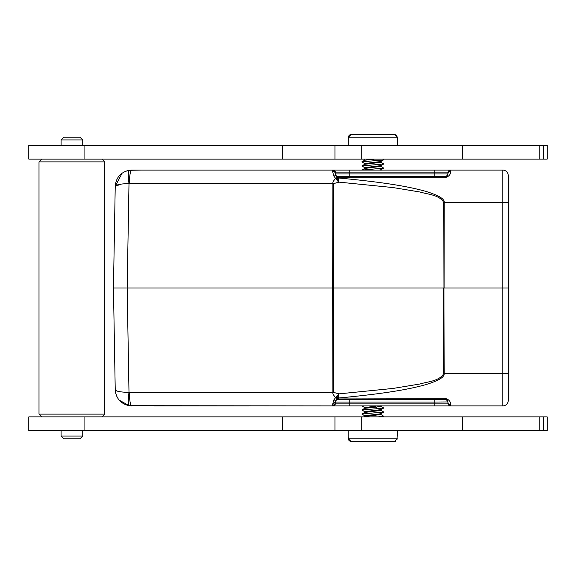 <?xml version="1.0" encoding="UTF-8"?>
<svg xmlns="http://www.w3.org/2000/svg" width="576" height="576" viewBox="0 0 576 576"><rect width="100%" height="100%" fill="white"/><g stroke="black" fill="none" stroke-linecap="round" stroke-linejoin="round"><path stroke-width="0.86" d="M282.413 159.134L282.413 145.426L28.8 145.426L28.8 159.134L547.2 159.134L547.2 145.426L282.413 145.426M334.951 145.426L334.951 159.134M383.551 159.134L383.551 159.653M382.622 159.134L383.551 159.689C384.156 160.07 380.578 160.459 372.823 160.848L361.915 161.942M380.974 170.489L380.974 169.718L383.731 168.113L361.858 170.107L367.942 170.107L361.858 170.107L364.673 168.437L380.974 166.378L380.974 165.607L383.731 164.002L361.922 165.924L364.673 167.659L380.974 165.607M383.731 168.113L380.974 166.378M361.915 165.924L364.673 164.318L380.974 162.266L383.731 164.002M361.915 161.95L364.673 163.548L380.974 161.496L383.717 159.746M361.922 161.813L364.673 160.207L374.486 159.134M508.817 288L508.27 288L508.27 400.414L508.817 400.414L508.27 400.414L508.817 400.414L508.817 175.586L508.27 175.586A5.486 5.486 0 0 0 502.783 170.107L450.691 170.107L502.783 170.107A5.486 5.486 0 0 1 508.27 175.586L508.27 288L502.783 288L502.783 202.428L443.707 202.428C439.466 194.789 427.99 194.45 419.962 192.002L393.134 187.574L338.947 182.131L333.749 183.571L333.518 288L127.174 288L128.995 183.607C127.994 175.738 128.074 171.295 129.233 170.287L141.293 170.107A1.642 1.642 0 0 0 141.286 170.107A1.642 1.642 0 0 1 141.293 170.107A1.642 1.642 0 0 0 141.286 170.107A1.642 1.642 0 0 1 141.293 170.107M447.984 173.506A2.743 2.642 0 0 0 447.948 173.945L447.948 172.843A2.743 2.743 0 0 1 450.691 170.107L131.681 170.107A13.709 2.275 90 0 0 129.406 183.571L128.995 183.607C120.938 183.758 116.352 184.644 115.229 186.271L122.098 173.182M242.186 170.107L332.798 170.107L332.604 171.475L333.742 175.932L335.513 178.294L337.104 177.494L336.197 175.723A2.743 2.743 0 0 0 338.278 176.688L445.205 176.688A2.743 2.743 0 0 0 446.299 176.458L447.948 173.945A2.743 2.642 0 0 1 450.691 171.302C450.77 173.635 449.669 175.464 447.394 176.789L446.17 177.314M154.094 170.107L289.123 170.107M377.453 170.107L375.415 170.107M335.534 173.902L335.585 174.449M335.772 175.054L336.161 175.68M125.554 171.288L129.226 170.287C120.686 172.217 116.014 177.545 115.229 186.271L121.248 184.104M129.233 170.287L131.681 170.107M129.406 183.571L332.892 183.571C332.561 182.506 333.461 180.785 335.592 178.416L335.873 178.79L337.104 177.494A2.743 2.11 180 0 0 338.278 177.696L338.278 176.688A2.743 2.743 0 0 1 335.534 173.945L335.534 172.843A2.743 2.743 -169.6 0 0 332.798 170.107L332.597 171.475A2.743 2.477 0 0 1 332.798 171.468A2.743 2.477 180 0 1 335.534 173.945L336.197 175.723L333.742 175.932M337.147 177.581L335.513 178.294M335.873 178.79L338.515 181.937L337.277 177.826A2.743 2.088 180 0 0 338.278 177.97C389.549 182.75 410.926 187.286 425.354 191.232C438.502 195.242 444.78 198.972 444.19 202.428L444.125 288L502.783 288L502.783 373.572L508.817 373.471M338.278 176.688A2.743 2.743 0 0 1 335.534 173.945L335.534 173.693M349.243 170.107L349.243 173.945L434.239 173.945L434.239 172.843L447.948 172.843L447.948 173.945A2.743 2.743 0 0 1 446.299 176.458L447.394 176.789L445.205 177.696L446.299 176.458A2.743 2.743 0 0 1 445.205 176.688L445.205 177.696L338.278 177.696L338.515 181.937L338.947 182.131M508.27 175.586L508.817 175.586L508.27 175.586A5.486 5.486 0 0 0 502.783 170.107L502.783 202.428L508.27 202.529L508.27 175.586M338.947 393.869L333.749 392.429L333.518 288L443.642 288L443.707 373.572C439.466 381.211 427.99 381.55 419.962 383.998L393.134 388.426L338.947 393.869L335.592 397.584C333.461 395.222 332.561 393.502 332.892 392.429L128.995 392.393C127.994 400.284 128.074 404.726 129.233 405.713L332.798 405.893L332.597 404.525L333.742 400.068L336.197 400.277L337.104 398.506L335.513 397.706L333.742 400.068M115.229 186.271L113.458 288L115.229 389.729L113.458 288L127.174 288L128.995 392.393C120.449 392.17 115.855 391.284 115.229 389.729C116.021 398.455 120.686 403.783 129.233 405.713L119.174 400.133M443.707 202.428L444.19 373.572L502.783 373.572L502.783 405.893A5.486 5.486 0 0 0 508.27 400.414A5.486 5.486 180 0 1 502.783 405.893L450.691 405.893A2.743 2.743 0 0 1 447.948 403.157L447.948 402.055A2.743 2.642 180 0 0 447.984 402.494M335.513 397.706L337.277 398.174A2.743 2.088 0 0 1 338.278 398.03L338.508 394.135L337.277 398.174L335.873 397.21M448.582 399.989L447.394 399.211C449.662 400.529 450.763 402.358 450.691 404.698A2.743 2.642 180 0 1 447.948 402.055L446.299 399.542L447.394 399.211L445.205 398.304L338.278 398.03C387.857 393.408 409.061 389.059 423.648 385.243C437.803 381.197 444.65 377.302 444.19 373.572L443.707 373.572M446.299 399.542L446.299 399.542A2.743 2.743 0 0 0 445.205 399.312A2.743 2.743 0 0 1 446.299 399.542L445.205 398.304L446.17 398.686M336.161 400.32A2.743 2.743 0 0 1 338.278 399.312L445.205 399.312A2.743 2.743 0 0 1 447.948 402.055L447.948 402.026M450.691 404.698L450.691 405.893L332.798 405.893L332.604 404.525A2.743 2.477 180 0 0 332.784 404.532L335.585 401.551M335.534 403.157L349.243 403.157L349.243 405.893L332.798 405.893L335.534 403.157A2.743 2.743 0 0 1 335.534 403.236A2.743 2.743 0 0 0 335.534 403.157L335.534 402.365M154.087 405.893L248.602 405.893L154.087 405.893M377.028 405.893L375.415 405.893M372.967 405.893L370.483 405.893M367.956 405.893L362.995 405.893M380.966 406.274L375.905 407.146L375.905 406.195L364.673 407.563L361.858 405.893L373.939 405.893M445.205 398.304L445.205 399.312A2.743 2.743 0 0 1 447.948 402.055L447.948 403.157A2.743 2.743 0 0 0 450.691 405.893M349.243 399.312L349.243 402.055L335.534 402.055L336.197 400.277A2.743 2.743 0 0 1 338.278 399.312A2.743 2.743 0 0 0 335.542 401.911A2.743 2.743 0 0 1 338.278 399.312A2.743 2.743 0 0 0 335.534 402.055A2.743 2.743 0 0 1 335.542 401.918A2.743 2.743 0 0 0 335.534 402.055A2.743 2.743 0 0 1 338.278 399.312A2.743 2.743 0 0 0 336.197 400.277M332.798 405.893A2.743 2.743 0 0 0 332.899 405.893A2.743 2.743 0 0 1 332.798 405.893C336.348 404.993 335.462 402.026 335.534 403.049M117.101 397.073L115.754 393.581M129.406 392.429A13.709 2.275 90 0 0 131.681 405.893L129.226 405.713M118.145 391.342L116.597 390.881M338.278 399.312L338.278 398.304A2.743 2.11 0 0 0 337.104 398.506L337.147 398.419M378.986 170.107L380.966 169.726M364.162 159.134L365.018 159.134M380.974 405.511L380.974 406.282L383.731 408.024L376.934 408.73L375.905 407.146L364.673 408.341L361.915 409.939L376.934 408.73M383.731 408.017L380.974 409.622L364.673 411.682L361.915 409.939M383.731 412.128L380.974 413.734L364.673 415.793L361.915 414.058L383.731 411.998L380.974 410.393L364.673 412.452L361.915 414.05M364.673 415.793L364.68 416.563L380.974 414.504L383.731 416.246L378.31 416.866M380.966 410.386L380.974 409.622M364.162 416.866L364.658 416.57M383.551 416.866L383.551 416.311M543.326 416.866L28.8 416.866L28.8 430.574L547.2 430.574L547.2 416.866L543.326 416.866L543.326 430.574M282.413 430.574L282.413 416.866M334.951 416.866L334.951 430.574M82.735 436.054L79.999 438.797L63.821 438.797L61.078 436.054L82.735 436.054L82.735 430.574M348.149 430.574L348.149 437.155L348.674 440.05M397.498 430.574L396.994 440.006M349.042 440.59L349.423 440.95M350.129 441.353L395.568 441.331M348.372 438.797L351.137 441.54L394.51 441.54L397.282 438.797L348.372 438.797M39.01 414.122L104.81 414.122L104.81 161.878L39.01 161.878L39.01 414.122L41.746 416.866M82.735 145.426L82.735 139.946L61.078 139.946L61.078 145.426M82.735 139.946L79.999 137.203L63.821 137.203L61.078 139.946M348.149 145.426L348.372 137.203L351.137 134.46L394.51 134.46L397.282 137.203L397.498 145.426M396.302 135.115L394.51 134.46L351.137 134.46L349.423 135.05M396.641 135.454L397.282 137.203L348.372 137.203L349.042 135.41M84.067 145.426L84.067 159.134M539.15 159.134L539.15 145.426M361.253 159.134L361.253 145.426M462.593 145.426L462.593 159.134M434.239 170.107L434.239 172.843L335.534 172.843M335.534 173.945L349.243 173.945L349.243 176.688M434.239 176.688L434.239 173.945L447.948 173.945A2.743 2.743 0 0 1 446.299 176.458M447.948 172.843A2.743 2.743 0 0 1 450.691 170.107L450.691 171.302M508.817 202.529L508.27 202.529M333.749 183.571L332.892 183.571L332.662 288L332.892 392.429L333.749 392.429M502.783 405.893A5.486 5.486 0 0 0 508.27 400.414M447.948 401.94L434.239 402.055L434.239 399.312M349.243 402.055L349.243 403.157L434.239 403.157L434.239 402.055L349.243 402.055M434.239 405.893L434.239 403.157L447.948 403.157M539.15 430.574L539.15 416.866M84.067 416.866L84.067 430.574M361.253 430.574L361.253 416.866M462.593 416.866L462.593 430.574M543.326 159.134L543.326 145.426M383.738 159.754L382.666 159.134M364.673 164.318L364.673 163.548M332.798 170.107C337.486 172.786 334.843 173.218 335.534 172.994M364.673 167.659L364.673 168.437M380.974 162.266L380.974 161.496M364.68 159.437L364.673 160.207M364.673 407.563L364.673 408.341M364.673 411.682L364.673 412.452M380.974 414.504L380.974 413.734M61.078 436.054L61.078 430.574M102.067 416.866L104.81 414.122M41.746 159.134L39.01 161.878M102.067 159.134L104.81 161.878"/></g></svg>
